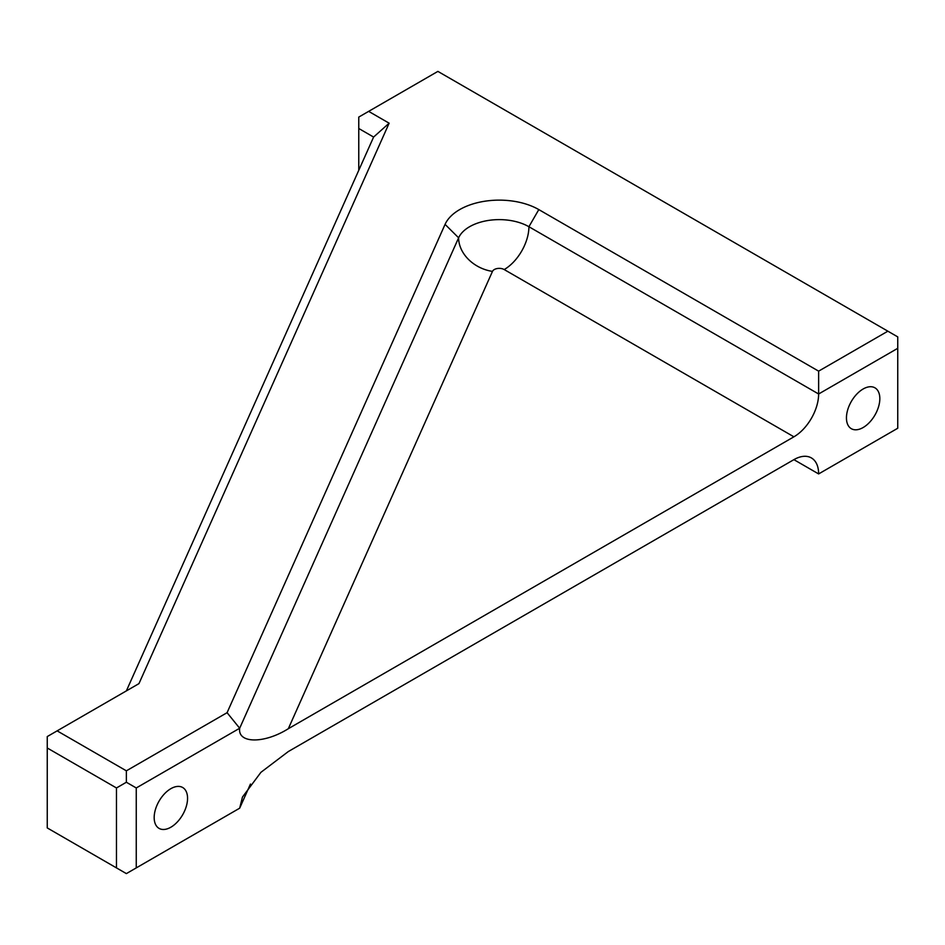 <?xml version="1.0" encoding="UTF-8"?>
<svg xmlns="http://www.w3.org/2000/svg" width="945" height="945" viewBox="0 0 945 945"><rect width="100%" height="100%" fill="white"/><g stroke="black" fill="none" stroke-linecap="round" stroke-linejoin="round"><path stroke-width="1.42" d="M846.448 417.903A23.601 13.632 120 0 0 851.339 428.711A23.601 13.632 120 0 0 869.518 422.38A23.601 13.632 120 0 0 879.83 398.636A23.601 13.632 120 0 0 874.94 387.828A23.601 13.632 120 0 0 856.749 394.148A23.601 13.632 120 0 0 846.448 417.903M154.177 817.579A23.601 13.632 120 0 0 159.067 828.387A23.601 13.632 120 0 0 177.258 822.055A23.601 13.632 120 0 0 187.559 798.312A23.601 13.632 120 0 0 182.668 787.504A23.601 13.632 120 0 0 164.477 793.824A23.601 13.632 120 0 0 154.177 817.579M818.63 473.929L793.906 459.648A34.965 20.188 -60 0 1 811.389 457.923A34.965 20.188 -60 0 1 818.63 473.929L897.75 428.25L897.75 348.315L818.63 393.994A34.965 20.188 -60 0 1 793.906 436.814L504.193 269.549A6.993 4.04 0 0 0 497.401 268.51A6.993 4.04 0 0 0 492.475 271.392L288.32 728.713L793.906 436.814M288.32 728.713C264.257 743.88 237.502 743.632 239.676 728.252L136.257 787.965L136.257 867.9L239.676 808.188L242.452 797.084L260.914 772.337L288.32 751.547L793.906 459.648M126.37 690.889L373.606 137.06L358.769 128.496L358.769 170.289M47.25 827.926L116.471 867.9L116.471 787.965L47.25 747.991L47.25 827.926M538.804 209.589L818.63 371.149L887.863 331.187L437.889 71.395L368.656 111.368L389.139 123.193L138.962 683.625L57.137 730.863L126.37 770.825L227.083 712.684L445.071 224.367A55.944 32.295 180 0 1 484.513 201.273A55.944 32.295 180 0 1 538.804 209.589L528.916 226.729L818.63 393.994L818.63 371.149M227.083 712.684L239.676 728.252L458.62 237.809A41.958 24.227 180 0 1 488.187 220.48A41.958 24.227 180 0 1 528.916 226.729A34.965 20.188 -60 0 1 504.193 269.549M250.46 784.043L239.676 808.188M136.257 867.9L126.37 873.605L116.471 867.9M116.471 787.965L126.37 782.247L126.37 770.825M126.37 782.247L136.257 787.965M47.25 747.991L47.25 736.568L57.137 730.863M373.606 137.06L389.139 123.193M358.769 128.496L358.769 117.074L368.656 111.368M897.75 348.315L897.75 336.892L887.863 331.187M445.071 224.367L458.62 237.809A34.965 27.641 -155.9 0 0 492.475 271.392"/></g></svg>
